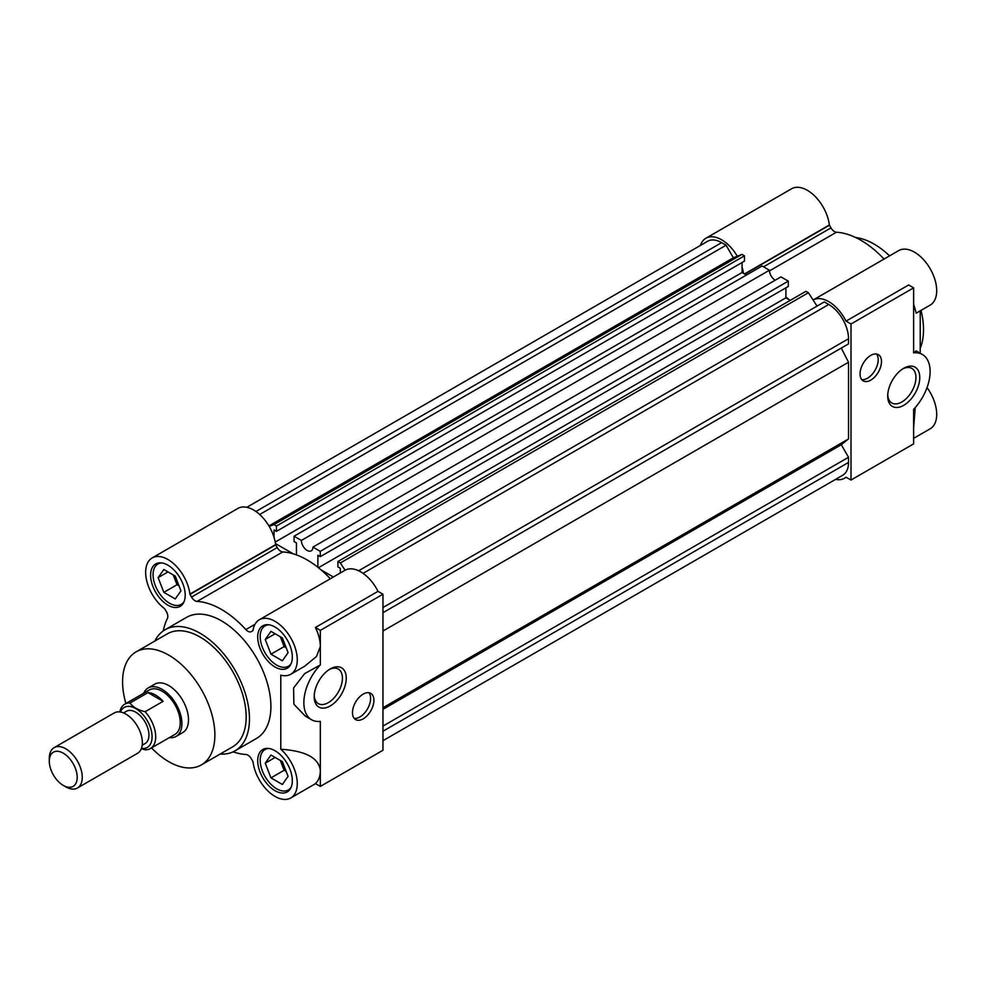 <?xml version="1.0" encoding="UTF-8"?>
<svg xmlns="http://www.w3.org/2000/svg" width="986" height="986" viewBox="0 0 986 986"><rect width="100%" height="100%" fill="white"/><g stroke="black" fill="none" stroke-linecap="round" stroke-linejoin="round"><path stroke-width="1.48" d="M143.722 693.22A27.965 16.146 60 0 1 148.147 687.969L154.74 684.173A27.965 16.146 60 0 1 168.729 685.553A27.965 16.146 60 0 1 186.995 710.203A27.965 16.146 60 0 1 182.706 732.61L176.112 736.419A27.965 16.146 60 0 1 169.358 737.627M201.354 764.902L232.671 746.821A65.261 37.678 -120 0 0 242.667 694.538A65.261 37.678 -120 0 0 200.035 637.03A65.261 37.678 -120 0 0 167.41 633.801L136.093 651.869A65.261 37.678 60 0 1 168.729 655.111A65.261 37.678 60 0 1 211.361 712.607A65.261 37.678 60 0 1 201.354 764.902A65.261 37.678 60 0 1 168.729 761.673A65.261 37.678 60 0 1 151.536 747.918M235.001 750.864L256.422 738.489A69.92 40.364 -120 0 0 267.144 682.472A69.92 40.364 -120 0 0 221.456 620.847A69.92 40.364 -120 0 0 186.502 617.384L165.081 629.758A69.92 40.364 60 0 1 200.035 633.222A69.92 40.364 60 0 1 245.711 694.834A69.92 40.364 60 0 1 235.001 750.864A69.92 40.364 60 0 1 220.112 754.068M259.293 619.775A31.466 18.167 60 0 1 290.759 637.93A31.466 18.167 60 0 1 290.759 674.264L304.699 666.216L316.494 656.491L320.339 646.545A31.466 18.167 -120 0 0 315.384 627.503L378.008 591.341A31.466 18.167 60 0 0 344.989 570.29L259.293 619.775A31.466 18.167 60 0 0 253.02 630.535L251.381 631.595A6.988 4.043 60 0 1 247.88 631.25A6.988 4.043 60 0 1 245.847 629.573L254.98 624.298M277.239 547.575A6.988 4.043 -120 0 0 280.739 551.26A6.988 4.043 -120 0 0 282.772 551.938L197.077 601.411A6.988 4.043 60 0 1 195.043 600.745A6.988 4.043 60 0 1 191.543 597.048L277.239 547.575L275.698 544.901L190.002 594.373L191.543 597.048M378.008 591.341L382.962 594.213L382.962 750.26L320.339 786.409L315.384 783.55A31.466 18.167 -120 0 0 320.339 770.239C318.638 757.889 305.45 750.888 280.788 749.224A31.466 18.167 60 0 1 290.759 797.957A31.466 18.167 60 0 1 275.02 796.405A31.466 18.167 60 0 1 253.02 761.771L251.381 758.838A6.988 4.043 60 0 0 245.847 754.475A83.909 48.437 60 0 1 233.115 751.837M330.236 668.939L330.236 668.939A22.678 13.089 120 0 0 314.201 696.708A22.678 13.089 120 0 0 330.236 705.964A22.678 13.089 120 0 0 346.259 678.195A22.678 13.089 120 0 0 330.236 668.939L330.236 668.939M314.226 695.549A19.966 11.524 120 0 0 318.33 703.634A19.966 11.524 120 0 0 328.313 702.648A19.966 11.524 120 0 0 341.353 685.06A19.966 11.524 120 0 0 338.297 669.063A19.966 11.524 120 0 0 329.238 669.556M354.147 718.338A15.147 8.751 120 0 0 359.89 716.958A15.147 8.751 120 0 0 369.282 705.113A15.147 8.751 120 0 0 368.937 692.727M363.193 694.119A15.147 8.751 120 0 0 353.296 707.467A15.147 8.751 120 0 0 355.613 719.607A15.147 8.751 120 0 0 363.193 718.856A15.147 8.751 120 0 0 373.09 705.508A15.147 8.751 120 0 0 370.761 693.368A15.147 8.751 120 0 0 363.193 694.119M167.903 565.188A24.477 14.124 -120 0 0 155.665 563.98A24.477 14.124 -120 0 0 151.918 583.589A24.477 14.124 -120 0 0 167.903 605.157A24.477 14.124 -120 0 0 180.142 606.365A24.477 14.124 -120 0 0 183.889 586.756A24.477 14.124 -120 0 0 167.903 565.188M275.02 750.728A24.477 14.124 -120 0 0 262.781 749.52A24.477 14.124 -120 0 0 259.035 769.129A24.477 14.124 -120 0 0 275.02 790.698A24.477 14.124 -120 0 0 287.259 791.906A24.477 14.124 -120 0 0 291.006 772.297A24.477 14.124 -120 0 0 275.02 750.728M275.02 627.034A24.477 14.124 -120 0 0 262.781 625.827A24.477 14.124 -120 0 0 259.035 645.436A24.477 14.124 -120 0 0 275.02 667.004A24.477 14.124 -120 0 0 287.259 668.212A24.477 14.124 -120 0 0 291.006 648.603A24.477 14.124 -120 0 0 275.02 627.034M184.099 601.559A23.307 13.459 60 0 1 181.202 604.406A23.307 13.459 60 0 1 169.555 603.247A23.307 13.459 60 0 1 154.321 582.714A23.307 13.459 60 0 1 157.896 564.041A23.307 13.459 60 0 1 161.803 562.957M291.215 787.099A23.307 13.459 60 0 1 288.319 789.946A23.307 13.459 60 0 1 276.672 788.788A23.307 13.459 60 0 1 261.45 768.254A23.307 13.459 60 0 1 265.012 749.57A23.307 13.459 60 0 1 268.919 748.485M291.215 663.405A23.307 13.459 60 0 1 288.319 666.253A23.307 13.459 60 0 1 276.672 665.094A23.307 13.459 60 0 1 261.45 644.561A23.307 13.459 60 0 1 265.012 625.888A23.307 13.459 60 0 1 268.919 624.804M178.515 584.501A13.989 8.073 60 0 1 174.165 577.377A13.989 8.073 60 0 1 173.413 575.035M285.644 770.041A13.989 8.073 60 0 1 281.293 762.917A13.989 8.073 60 0 1 280.529 760.576M285.644 646.348A13.989 8.073 60 0 1 281.293 639.224A13.989 8.073 60 0 1 280.529 636.882M125.9 703.511A65.261 37.678 60 0 1 136.093 651.869M154.864 641.036A69.92 40.364 60 0 1 165.081 629.758M163.294 630.904A83.909 48.437 60 0 1 167.374 618.555A6.988 4.043 60 0 0 166.363 611.591L164.637 608.695A31.466 18.167 60 0 1 146.778 581.037A31.466 18.167 60 0 1 152.164 557.928L237.86 508.443A31.466 18.167 60 0 1 260.575 515.333A31.466 18.167 60 0 1 275.599 544.629L275.698 544.901M282.772 551.938A83.909 48.437 60 0 1 330.322 578.757M290.759 674.264A31.466 18.167 60 0 1 280.788 675.163L280.788 749.224M197.077 601.411A83.909 48.437 60 0 1 245.847 629.573M152.164 557.928A31.466 18.167 60 0 1 174.879 564.805A31.466 18.167 60 0 1 189.904 594.102L190.002 594.373M320.339 786.409L320.339 721.395A37.295 21.532 -60 0 1 311.588 719.755A37.295 21.532 -60 0 1 320.339 664.934L320.339 630.362L382.962 594.213M320.339 630.362L315.384 627.503M320.339 664.934L304.674 673.598L293.594 687.957L293.877 704.189L305.327 716.144L311.588 719.755M158.13 577.623L163.836 592.34L175.261 598.933L180.968 590.811L175.261 576.095L163.836 569.501L158.13 577.623L168.014 571.917M265.246 763.164L270.965 777.88L282.378 784.474L288.085 776.352L282.378 761.636L270.965 755.042L265.246 763.164L275.143 757.458M265.246 639.47L270.965 654.186L282.378 660.78L288.085 652.658L282.378 637.942L270.965 631.348L265.246 639.47L275.143 633.764M179.07 585.906L177.024 584.735L163.836 592.34M177.024 584.735L173.216 574.924M286.186 771.446L284.141 770.276L270.965 777.88M284.141 770.276L280.344 760.465M286.186 647.753L284.141 646.582L270.965 654.186M284.141 646.582L280.344 636.771M340.281 573.014L340.281 568.232L337.89 566.851L337.89 561.527L340.367 562.957L345.075 570.241M321.042 569.883L333.379 576.995M296.441 554.896L296.441 542.929L294.062 541.548L294.062 536.224L301.396 540.451A8.159 4.708 -120 0 0 304.945 548.66A8.159 4.708 -120 0 0 311.231 550.841A8.159 4.708 -120 0 0 312.932 547.107L320.265 551.347L320.265 556.671L317.874 555.291L317.874 567.27M275.464 543.557L293.273 553.849M246.82 507.309L707.652 241.262A27.965 16.146 60 0 1 721.629 242.642L726.103 245.218L733.35 257.777L741.99 254.388L744.455 255.818L276.425 526.043L276.425 531.368L274.034 529.987L274.034 537.333M276.425 526.043L273.948 524.614L269.24 526.462M744.455 255.818L744.455 261.142L276.425 531.368M742.064 262.522L742.064 272.518L746.439 275.045M294.062 536.224L762.092 265.998L769.425 270.238A8.159 4.708 -120 0 0 775.193 280.221M312.932 547.107L780.961 276.893L788.295 281.133L788.295 286.458L320.265 556.671M785.904 287.838L785.904 297.821L790.279 300.348M337.89 561.527L805.932 291.314L808.397 292.731L817.037 306.091M358.633 570.758L824.296 301.913L828.758 304.489A27.965 16.146 60 0 1 848.527 338.74L848.527 343.892L382.962 612.688L841.28 348.083L848.527 362.244L848.527 438.93L841.28 444.723L848.527 457.282L848.527 462.434A27.965 16.146 60 0 1 842.734 475.24L382.962 740.683M848.527 457.282L382.962 726.078M382.962 709.328L841.28 444.723M382.962 707.726L848.527 438.93M382.962 631.028L848.527 362.244M340.367 562.957L808.397 292.731M318.441 567.714L785.904 297.821M788.295 281.133L320.265 551.347M301.396 540.451L769.425 270.238M275.205 542.053L742.064 272.518M741.99 254.388L273.948 524.614M268.919 525.908L733.35 257.777M259.688 514.495L726.103 245.218M744.541 273.948L829.349 224.981L830.976 227.889A6.988 4.043 -120 0 0 834.464 231.574A6.988 4.043 -120 0 0 836.424 232.24L769.45 270.904M903.743 405.308A22.678 13.089 -60 0 1 887.708 396.052A22.678 13.089 -60 0 1 903.743 368.283L903.743 368.283A22.678 13.089 -60 0 1 919.765 377.539A22.678 13.089 -60 0 1 903.743 405.308M887.733 394.893A19.966 11.524 120 0 0 891.837 402.978A19.966 11.524 120 0 0 901.82 401.992A19.966 11.524 120 0 0 914.872 384.392A19.966 11.524 120 0 0 911.803 368.394A19.966 11.524 120 0 0 902.757 368.887M861.739 379.61A15.147 8.751 120 0 0 867.483 378.23A15.147 8.751 120 0 0 876.874 366.398A15.147 8.751 120 0 0 876.529 353.999M870.774 380.128A15.147 8.751 -60 0 1 863.206 380.879A15.147 8.751 -60 0 1 860.877 368.739A15.147 8.751 -60 0 1 870.774 355.391A15.147 8.751 -60 0 1 878.353 354.64A15.147 8.751 -60 0 1 880.671 366.78A15.147 8.751 -60 0 1 870.774 380.128M920.221 348.292A69.92 40.364 -120 0 0 921.023 310.38M889.569 255.879A69.92 40.364 -120 0 0 874.077 244.072A69.92 40.364 -120 0 0 855.762 237.552M846.21 477.273L844.484 478.259A31.466 18.167 60 0 0 846.037 477.175L851.004 480.034L913.628 443.885L913.628 409.313A37.295 21.532 120 0 0 922.391 354.492A37.295 21.532 120 0 0 913.628 352.852L913.628 287.838L851.004 323.987L851.004 480.034M851.004 323.987L846.037 321.128L908.661 284.966L913.628 287.838M913.628 304.008L916.24 313.154L930.18 305.093A31.466 18.167 -120 0 0 930.18 268.759A31.466 18.167 -120 0 0 898.714 250.592L813.117 300.027A31.466 18.167 60 0 1 846.037 321.128M785.904 297.045A83.909 48.437 60 0 1 789.083 299.658M700.442 245.415A31.466 18.167 60 0 1 705.902 238.23A31.466 18.167 60 0 1 737.282 256.237M742.064 267.12A31.466 18.167 60 0 1 743.493 273.344M844.484 478.259A31.466 18.167 60 0 1 835.536 479.393M913.628 438.351L930.18 428.787A31.466 18.167 -120 0 0 927.037 387.609M915.218 407.588L913.628 427.702M884.048 259.071A83.909 48.437 -120 0 0 836.424 232.24M829.349 224.981A31.466 18.167 -120 0 0 814.325 195.647A31.466 18.167 -120 0 0 791.598 188.757L705.902 238.23M920.221 310.849L920.221 353.247M922.391 354.492L916.13 350.88L913.628 352.852M148.147 687.969A27.965 16.146 60 0 1 162.135 689.362A27.965 16.146 60 0 1 180.401 714A27.965 16.146 60 0 1 176.112 736.419M150.402 748.571L174.953 734.397A25.636 14.802 -120 0 0 178.885 713.852A25.636 14.802 -120 0 0 162.135 691.26A25.636 14.802 -120 0 0 149.317 689.99L124.754 704.164A25.636 14.802 60 0 1 130.029 702.981L147.986 692.616A25.636 14.802 60 0 1 155.541 695.068A25.636 14.802 60 0 1 163.097 701.329L145.127 711.707A25.636 14.802 60 0 1 155.702 736.838A25.636 14.802 60 0 1 150.402 748.571A25.636 14.802 60 0 1 145.127 749.767L141.318 748.694M120.465 712.028A23.072 13.323 60 0 1 138.656 710.536A23.072 13.323 60 0 1 152.078 736.838A23.072 13.323 60 0 1 141.442 748.362M142.194 745.243L145.09 743.567A18.648 10.76 -120 0 0 147.949 728.629A18.648 10.76 -120 0 0 135.76 712.2A18.648 10.76 -120 0 0 126.442 711.276L123.546 712.94M77.438 788.011L137.535 753.316A23.307 13.459 -120 0 0 141.097 734.632A23.307 13.459 -120 0 0 125.875 714.098A23.307 13.459 -120 0 0 114.228 712.94L54.131 747.635A23.307 13.459 60 0 1 65.779 748.793A23.307 13.459 60 0 1 81 769.327A23.307 13.459 60 0 1 77.438 788.011A23.307 13.459 60 0 1 65.779 786.853L63.252 785.398A19.732 11.388 60 0 1 49.3 761.229A19.732 11.388 60 0 1 63.252 753.168A19.732 11.388 60 0 1 77.204 777.338A19.732 11.388 60 0 1 63.252 785.398L65.779 786.853M119.811 711.929A25.636 14.802 60 0 1 124.754 704.164M147.986 692.616L163.097 701.329M145.127 711.707C137.941 710.056 132.913 707.147 130.029 702.981M49.3 761.229L49.3 758.308A23.307 13.459 60 0 1 54.131 747.635M189.904 594.102L275.599 544.629M848.527 462.434L382.962 731.23M828.758 304.489L363.07 573.347M382.962 607.536L848.527 338.74M255.941 511.5L721.629 242.642M763.521 266.824L830.976 227.889M829.436 225.215L744.787 274.083M181.202 604.406L183.285 603.198M288.319 789.946L290.402 788.738M288.319 666.253L290.402 665.045M315.545 783.648L290.759 797.957M157.896 564.041L159.978 562.833M265.012 749.57L267.095 748.374M265.012 625.888L267.095 624.68"/></g></svg>
